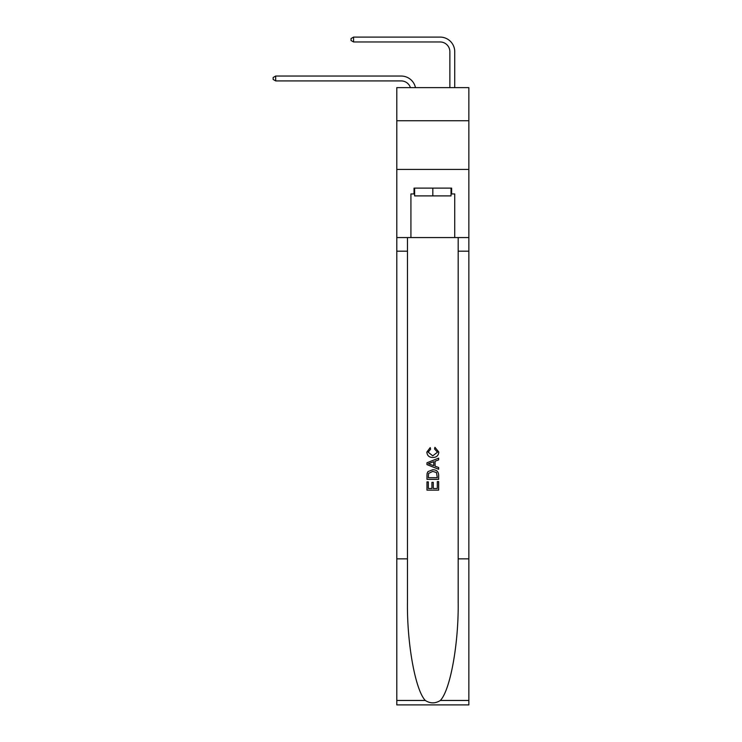 <?xml version="1.0" encoding="UTF-8"?>
<svg xmlns="http://www.w3.org/2000/svg" width="742" height="742" viewBox="0 0 742 742"><rect width="100%" height="100%" fill="white"/><g stroke="black" fill="none" stroke-linecap="round" stroke-linejoin="round"><path stroke-width="1.11" d="M468.851 120.733L468.851 87.63L396.803 87.63L396.803 120.733L468.851 120.733L468.851 169.417L396.803 169.417L396.803 120.733M401.181 76.046L275.681 76.046L401.181 76.046A14.608 14.608 176 0 1 415.474 87.63M449.865 87.63L449.865 51.708A9.739 9.739 52.3 0 0 440.127 41.969L353.572 41.969L351.04 40.504L351.04 38.556L353.572 37.1L440.127 37.1A14.608 14.608 30 0 1 454.735 51.708L454.735 87.63M451.034 188.106L451.034 195.897L414.62 195.897L414.62 188.106M432.827 188.106L432.827 195.897M437.316 481.595L437.316 488.486L433.272 488.486L437.316 488.486L437.316 481.595L438.661 481.595L438.661 490.128L426.975 490.128L426.975 481.892L426.975 490.128M431.918 482.346L431.918 488.486L428.329 488.486L431.918 488.486L431.918 482.346L433.272 482.346L433.272 488.486M427.986 471.587L427.142 473.285L427.986 471.587L432.753 469.76C436.491 469.742 438.457 471.55 438.661 475.158L438.661 479.351L426.975 479.351L426.975 475.353L426.975 479.351M434.923 447.296L434.534 448.938L434.923 447.296L438.81 452.063C438.494 455.653 436.472 457.452 432.734 457.48L432.734 457.48C429.145 457.397 427.179 455.607 426.826 452.091L430.221 447.593L430.573 449.244L428.18 452.175L432.725 455.829L437.465 452.221L434.534 448.938M440.358 700.457L468.851 700.457L468.851 704.9L396.803 704.9L396.803 558.856L407.46 558.856L407.46 602.272C406.941 643.778 415.362 690.134 425.296 700.457C430.304 703.657 435.331 703.657 440.358 700.457C450.283 690.134 458.704 643.778 458.185 602.272L458.185 237.57M426.975 462.767L426.975 464.622L438.661 469.259L426.975 464.622L426.975 462.767L438.661 458.129L426.975 462.767M458.185 558.856L468.851 558.856L468.851 169.417M396.803 558.856L396.803 169.417M407.46 237.57L407.46 558.856M468.851 700.457L468.851 558.856M396.803 237.57L410.92 237.57L410.92 193.95L414.62 193.95M451.034 193.95L451.618 193.95L451.618 188.106L414.036 188.106L414.036 193.95M451.618 193.95L454.735 193.95L454.735 237.57L468.851 237.57M410.92 237.57L454.735 237.57M438.661 458.129L438.661 459.873L435.062 461.209L435.062 466.189L438.661 467.516L438.661 469.259M430.481 464.492L433.718 465.688L433.718 461.7L428.329 463.694L430.481 464.492M433.718 461.7L433.718 465.688M426.975 475.353L427.142 473.285M436.491 472.533L437.316 477.7L436.491 472.533L432.734 471.411L428.57 473.396L428.329 477.7L437.316 477.7L428.329 477.7M426.975 481.892L428.329 481.892L428.329 488.486M449.865 51.708A9.739 9.739 -150 0 0 440.127 41.969A9.739 9.739 -150 0 1 449.865 51.708A9.739 9.739 -150 0 0 440.127 41.969A9.739 9.739 -150 0 1 449.865 51.708A9.739 9.739 -150 0 0 440.127 41.969A9.739 9.739 -150 0 1 449.865 51.708A9.739 9.739 -150 0 0 440.127 41.969A9.739 9.739 -150 0 1 449.865 51.708A9.739 9.739 -150 0 0 440.127 41.969A9.739 9.739 -150 0 1 449.865 51.708A9.739 9.739 -150 0 0 440.127 41.969A9.739 9.739 -150 0 1 449.865 51.708A9.739 9.739 -150 0 0 440.127 41.969A9.739 9.739 -150 0 1 449.865 51.708A9.739 9.739 -150 0 0 440.127 41.969A9.739 9.739 -150 0 1 449.865 51.708A9.739 9.739 -150 0 0 440.127 41.969A9.739 9.739 -150 0 1 449.865 51.708A9.739 9.739 -150 0 0 440.127 41.969A9.739 9.739 -150 0 1 449.865 51.708A9.739 9.739 -150 0 0 440.127 41.969A9.739 9.739 -150 0 1 449.865 51.708A9.739 9.739 -150 0 0 440.127 41.969A9.739 9.739 -150 0 1 449.865 51.708A9.739 9.739 -150 0 0 440.127 41.969A9.739 9.739 -150 0 1 449.865 51.708A9.739 9.739 -150 0 0 440.127 41.969A9.739 9.739 -150 0 1 449.865 51.708A9.739 9.739 -150 0 0 440.127 41.969A9.739 9.739 -150 0 1 449.865 51.708A9.739 9.739 -150 0 0 440.127 41.969A9.739 9.739 -150 0 1 449.865 51.708A9.739 9.739 -150 0 0 440.127 41.969A9.739 9.739 -150 0 1 449.865 51.708A9.739 9.739 -150 0 0 440.127 41.969A9.739 9.739 -150 0 1 449.865 51.708A9.739 9.739 -150 0 0 440.127 41.969A9.739 9.739 -150 0 1 449.865 51.708A9.739 9.739 -150 0 0 440.127 41.969A9.739 9.739 -150 0 1 449.865 51.708A9.739 9.739 -150 0 0 440.127 41.969A9.739 9.739 -150 0 1 449.865 51.708A9.739 9.739 -150 0 0 440.127 41.969A9.739 9.739 -150 0 1 449.865 51.708A9.739 9.739 -150 0 0 440.127 41.969M410.437 87.63A9.739 9.739 -4 0 0 401.181 80.915L275.681 80.915L273.149 79.45L273.149 77.502L275.681 76.046L275.681 80.915M353.572 37.1L353.572 41.969M458.185 251.195L468.851 251.195M407.46 251.195L396.803 251.195M396.803 700.457L425.296 700.457"/></g></svg>
